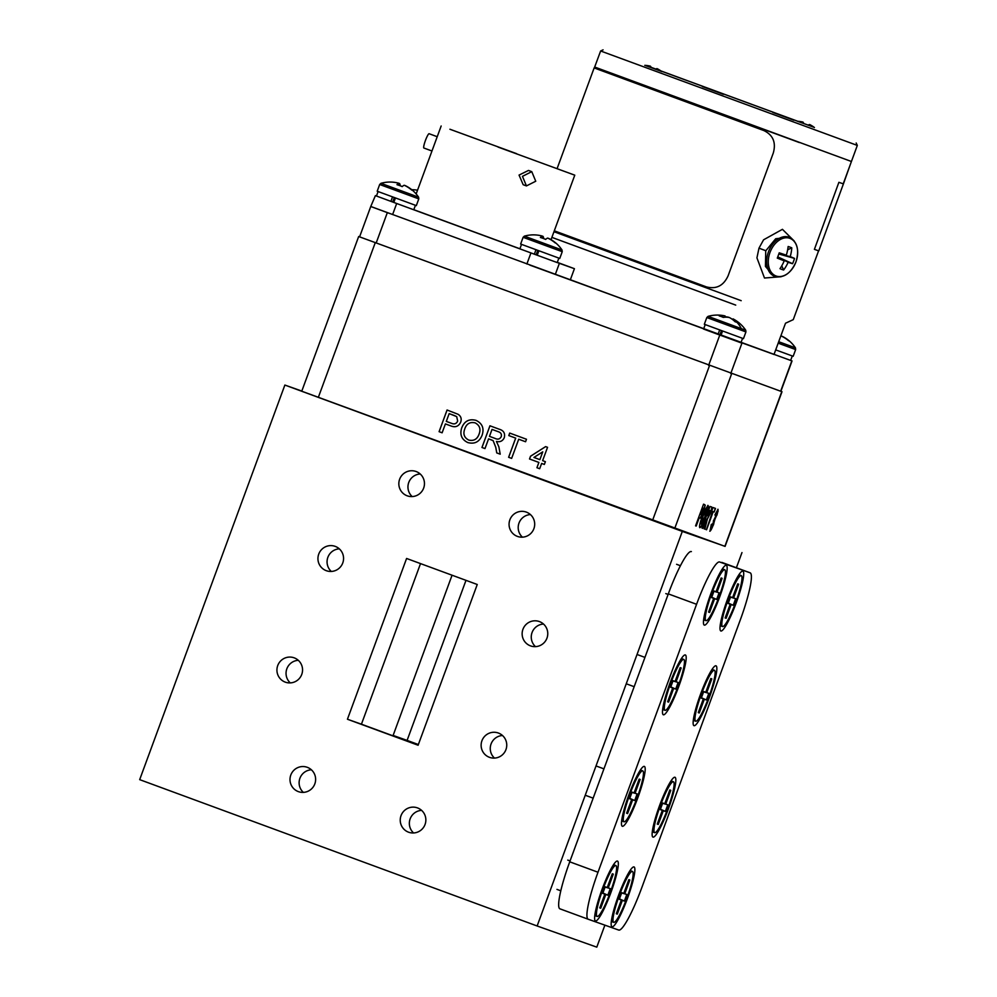 <?xml version="1.0" encoding="UTF-8"?>
<svg xmlns="http://www.w3.org/2000/svg" width="997" height="997" viewBox="0 0 997 997"><rect width="100%" height="100%" fill="white"/><g stroke="black" fill="none" stroke-linecap="round" stroke-linejoin="round"><path stroke-width="1.5" d="M809.9 124.675A30.895 4.561 110.2 0 0 809.826 124.625A30.895 4.561 110.2 0 0 809.738 124.6A30.895 4.561 110.2 0 0 808.206 125.248M801.314 122.706A30.895 4.561 -69.8 0 1 802.784 122.033A30.895 4.561 -69.8 0 1 802.847 122.058A30.895 4.561 -69.8 0 1 803.619 123.553M661.871 71.622A31.119 31.119 0 0 0 657.26 68.718A30.895 4.561 110.2 0 0 657.173 68.681A30.895 4.561 110.2 0 0 655.64 69.329M648.748 66.799A30.895 4.561 -69.8 0 1 650.218 66.126A30.895 4.561 -69.8 0 1 650.293 66.151A30.895 4.561 -69.8 0 1 651.053 67.646M632.011 792.266L634.104 792.852L639.164 779.106L640.149 779.455L638.915 779.766M640.149 779.455L635.089 793.201L631.998 792.316M629.73 798.485L632.659 799.818L627.599 813.564L626.615 813.216L631.674 799.469L629.693 798.56M627.599 813.564L626.864 812.53M631.674 799.469L629.63 798.747L632.061 792.129L634.104 792.852M635.089 793.201L637.133 793.924L634.703 800.541L629.78 798.348M637.133 793.924L631.961 792.428M624.01 821.79A27.118 4.013 110.2 0 0 637.145 797.7A27.118 4.013 110.2 0 0 642.753 770.88A27.118 4.013 110.2 0 0 642.741 770.88A27.118 4.013 110.2 0 0 629.606 794.97A27.118 4.013 110.2 0 0 624.01 821.79L621.642 820.917M634.703 800.541L632.659 799.818M713.989 591.134L716.083 591.732L721.143 577.973L722.127 578.322L720.893 578.646M722.127 578.322L717.067 592.081L713.964 591.196M711.708 597.353L714.625 598.686L709.565 612.432L708.593 612.096L713.653 598.337L711.671 597.427M709.565 612.432L708.842 611.398M713.653 598.337L711.609 597.614L714.039 591.009L716.083 591.732M717.067 592.081L719.099 592.804L716.669 599.409L711.758 597.215M719.099 592.804L713.927 591.296M705.988 620.657A27.118 4.013 110.2 0 0 719.124 596.567A27.118 4.013 110.2 0 0 724.732 569.748A27.118 4.013 110.2 0 0 724.719 569.748A27.118 4.013 110.2 0 0 711.584 593.838A27.118 4.013 110.2 0 0 705.988 620.657L703.62 619.785M716.669 599.409L714.625 598.686M673.025 680.801L675.119 681.4L680.178 667.641L681.163 667.99L679.929 668.314M681.163 667.99L676.091 681.749L673 680.864M670.732 687.02L673.66 688.354L668.601 702.112L667.629 701.763L672.688 688.005L670.707 687.095M668.601 702.112L667.878 701.065M672.688 688.005L670.645 687.282L673.075 680.677L675.119 681.4M676.091 681.749L678.134 682.471L675.704 689.077L670.794 686.883M678.134 682.471L672.963 680.963M665.024 710.325A27.118 4.013 110.2 0 0 678.159 686.235A27.118 4.013 110.2 0 0 683.768 659.428A27.118 4.013 110.2 0 0 683.755 659.416A27.118 4.013 110.2 0 0 670.62 683.506A27.118 4.013 110.2 0 0 665.024 710.325L662.644 709.453M675.704 689.077L673.66 688.354M390.163 182.052A32.365 3.764 -108.9 0 0 390.014 182.04A32.365 3.764 -108.9 0 0 389.889 182.052A34.11 33.549 75.3 0 1 398.7 183.199A34.11 5.022 104.4 0 0 396.98 184.682A32.365 24.913 -149.4 0 1 402.215 186.613A34.11 5.01 -63.9 0 1 404.308 185.268A34.11 33.549 75.3 0 1 411.811 190.128A32.365 3.689 149.3 0 1 412.309 190.203A32.365 3.689 149.3 0 1 412.521 190.315A32.365 3.689 149.3 0 1 412.596 190.402M398.7 183.199L398.252 185.068M412.409 190.24A34.11 33.562 -35.8 0 0 405.143 185.567L405.106 185.654M400.271 185.791A34.11 5.022 104.4 0 0 399.548 183.498A34.11 33.562 -35.8 0 0 398.688 183.286M399.037 185.342L399.548 183.498M400.806 186.003A32.365 24.987 -170.2 0 1 402.327 186.501M418.79 198.889L379.67 184.495L377.202 191.225L416.322 205.619L418.79 198.889L418.59 197.182A34.11 34.11 0 0 0 412.521 190.315M605.154 886.931L607.248 887.529L612.308 873.771L613.292 874.12L612.058 874.444M613.292 874.12L608.232 887.878L605.142 886.994M602.873 893.15L605.802 894.483L600.73 908.242L599.758 907.893L604.818 894.135L602.836 893.237M600.73 908.242L600.007 907.195M604.818 894.135L602.774 893.412L605.204 886.807L607.248 887.529M608.232 887.878L610.276 888.601L607.834 895.206L602.923 893.013M610.276 888.601L605.104 887.093M597.153 916.455A27.118 4.013 110.2 0 0 610.289 892.365A27.118 4.013 110.2 0 0 615.897 865.558A27.118 4.013 110.2 0 0 615.884 865.558A27.118 4.013 110.2 0 0 602.749 889.648A27.118 4.013 110.2 0 0 597.153 916.455L594.785 915.582M607.834 895.206L605.802 894.483M411.736 189.692A34.11 33.549 75.3 0 1 417.531 190.228M719.66 334.992L740.921 342.794L742.553 338.332M570.359 279.733L703.67 328.823M741.02 342.519L774.008 354.458M376.455 195.998L375.395 195.624L370.759 206.504L359.593 236.862L781.997 391.721L725.081 546.406L301.755 391.223L358.671 236.526L781.997 391.721M529.843 265.115L792.042 360.939L790.633 360.416L792.279 355.966M370.759 206.504L389.69 213.508M475.133 422.865C469.886 421.706 466.409 423.8 464.677 429.159C462.907 434.106 464.266 437.745 468.752 440.076C473.812 441.21 477.251 439.216 479.071 434.119C480.99 429.059 479.669 425.308 475.133 422.865L475.133 422.865C479.694 425.32 481.015 429.071 479.096 434.119L479.071 434.119M492.032 429.408L489.477 436.35L495.222 438.468C497.877 439.727 499.883 439.129 501.229 436.661C501.815 434.206 500.88 432.573 498.425 431.763L492.032 429.408L498.425 431.763C500.905 432.586 501.84 434.218 501.254 436.674L501.229 436.661C499.908 439.129 497.902 439.739 495.247 438.481L495.222 438.468M533.931 457.449L539.888 459.642L542.754 451.84L533.931 457.449M479.096 434.119C477.276 439.228 473.837 441.222 468.777 440.088L468.752 440.076M467.842 442.581C461.661 439.59 459.605 434.742 461.661 428.012L461.661 428.012C464.315 421.133 469.113 418.578 476.03 420.36C482.336 423.438 484.355 428.398 482.087 435.253C479.37 441.895 474.622 444.338 467.842 442.581C461.698 439.602 459.629 434.742 461.686 428.025C464.34 421.145 469.138 418.59 476.068 420.373M484.978 448.575L481.987 447.479L489.963 425.806L499.235 429.221C503.672 430.505 505.342 433.334 504.27 437.708C502.7 441.048 500.095 442.294 496.444 441.447L498.886 446.905L500.207 454.183L496.768 452.912L495.783 447.354L493.141 440.649L491.683 440.001L488.592 438.867L484.978 448.575L481.962 447.466L489.938 425.794M488.592 438.867L493.141 440.649M500.207 454.183L496.743 452.912L495.758 447.354L493.116 440.637M511.635 458.396L508.644 457.287L515.698 438.119L508.831 435.589L509.741 433.084L526.478 439.253L525.569 441.746L518.714 439.228L511.635 458.396L508.62 457.287L515.673 438.107L508.794 435.577L509.716 433.072M518.714 439.228L525.569 441.746M542.754 451.84L539.888 459.642M530.566 456.215L545.621 446.606L547.54 447.317L542.63 460.651L545.384 461.673L544.362 464.452L541.633 463.443L539.664 468.715L536.947 467.718L538.891 462.434L529.544 458.994L530.566 456.215L545.646 446.619M541.633 463.443L544.362 464.452M539.664 468.715L536.922 467.705L538.866 462.421L529.519 458.981L530.541 456.202M449.173 413.618L446.307 421.407L451.479 423.301C454.308 424.523 456.377 423.787 457.66 421.083L456.688 416.609L449.173 413.618L454.283 415.5M454.32 415.512L456.713 416.621L457.66 421.083C456.402 423.8 454.333 424.535 451.504 423.314L451.479 423.301M442.12 432.798L439.116 431.689L447.092 410.016L458.047 414.278C460.95 416.148 461.835 418.752 460.714 422.105C458.595 426.517 455.23 427.75 450.644 425.831L445.41 423.912L442.12 432.798L439.091 431.676L447.067 410.004M445.41 423.912L450.644 425.831M706.699 509.056L703.035 516.222L701.178 524.061L704.867 516.807L706.524 508.993L703.035 516.222M709.266 510.29L707.833 515.748C708.044 516.533 708.655 515.736 709.677 513.355L710.263 510.713L709.091 510.227L707.334 515.561M710.263 510.713L709.091 510.227M702.848 516.159L701.178 524.061M707.845 505.379C708.643 506.289 707.783 510.19 705.265 517.069C702.735 523.899 700.866 527.413 699.67 527.612M705.452 517.131C702.91 523.961 701.041 527.475 699.844 527.675C699.034 526.815 699.882 522.976 702.362 516.147L704.53 510.688L708.02 505.442C708.817 506.351 707.957 510.252 705.452 517.131L705.265 517.069M706.138 519.225L702.013 528.123L709.976 506.451L711.335 506.937C712.257 506.638 711.945 508.782 710.375 513.38L707.372 519.051L704.854 529.133L704.131 528.884L706.001 519.175L702.623 528.348L702.013 528.123M711.16 506.875C712.082 506.576 711.771 508.719 710.2 513.318L707.197 518.988L704.131 528.884M715.335 508.358L714.002 511.96L713.054 511.623L706.412 529.694L712.618 511.473L711.659 511.137L712.992 507.523L715.51 508.42L714.176 512.034L713.229 511.698L706.586 529.756L705.963 529.532M712.618 511.473L711.671 511.137M717.865 509.255L713.341 524.808C711.708 529.021 710.525 531.152 709.777 531.202M713.279 521.169L716.182 515.349L716.544 512.869L715.173 515.524M711.92 524.098L711.297 527.662L713.815 521.007M713.341 524.808L709.964 531.264L711.285 524.459L712.095 524.173L711.297 527.662M714.612 519.524L713.516 524.871M716.756 515.137L714.787 519.599M717.865 511.449L716.93 515.2M716.718 512.932L715.348 515.586L714.961 514.739L718.039 509.317L718.039 511.511M703.159 508.121L700.854 514.527L702.86 511.611L703.595 508.445L702.835 508.009M702.661 507.934L700.48 514.39M704.405 504.47L705.041 505.068L703.334 511.698L700.193 518.016L698.984 517.942L695.57 525.843L703.546 504.17L705.215 505.143L703.508 511.76L700.368 518.079L699.159 518.004L696.193 526.067L695.57 525.843M359.593 236.85L358.671 236.526M703.683 691.669L705.764 692.267L710.824 678.508L711.808 678.857L710.587 679.181M711.808 678.857L706.748 692.616L703.658 691.731M701.389 697.888L704.318 699.221L699.258 712.98L698.274 712.631L703.334 698.872L701.365 697.975M699.258 712.98L698.536 711.945M703.334 698.872L701.29 698.149L703.72 691.544L705.764 692.267M706.748 692.616L708.792 693.339L706.362 699.944L701.439 697.75M708.792 693.339L703.62 691.831M695.682 721.205A27.118 4.013 110.2 0 0 708.817 697.115A27.118 4.013 110.2 0 0 714.413 670.296L714.413 670.296A27.118 4.013 110.2 0 0 701.277 694.386A27.118 4.013 110.2 0 0 695.669 721.192A27.118 4.013 110.2 0 0 695.682 721.205L693.301 720.32M706.362 699.944L704.318 699.221M669.909 683.281A31.879 4.711 110.2 0 0 662.718 714.002A31.879 4.711 110.2 0 0 678.783 686.434A31.879 4.711 110.2 0 0 684.403 655.129A31.879 4.711 110.2 0 0 669.909 683.281M710.873 593.614A31.879 4.711 110.2 0 0 703.683 624.334A31.879 4.711 110.2 0 0 719.747 596.767A31.879 4.711 110.2 0 0 725.367 565.461A31.879 4.711 110.2 0 0 710.873 593.614M602.038 889.411A31.879 4.711 110.2 0 0 594.848 920.144A31.879 4.711 110.2 0 0 610.912 892.564A31.879 4.711 110.2 0 0 616.532 861.258A31.879 4.711 110.2 0 0 602.038 889.411M628.895 794.746A31.879 4.711 110.2 0 0 621.704 825.466A31.879 4.711 110.2 0 0 637.781 797.899A31.879 4.711 110.2 0 0 643.389 766.593A31.879 4.711 110.2 0 0 628.895 794.746M659.54 805.613A31.879 4.711 110.2 0 0 652.362 836.333A31.879 4.711 110.2 0 0 668.426 808.766A31.879 4.711 110.2 0 0 674.034 777.461A31.879 4.711 110.2 0 0 659.54 805.613M618.576 895.281A31.879 4.711 110.2 0 0 611.398 926.001A31.879 4.711 110.2 0 0 627.462 898.434A31.879 4.711 110.2 0 0 633.07 867.128A31.879 4.711 110.2 0 0 618.576 895.281M727.411 599.484A31.879 4.711 110.2 0 0 720.233 630.204A31.879 4.711 110.2 0 0 736.297 602.637A31.879 4.711 110.2 0 0 741.905 571.331A31.879 4.711 110.2 0 0 727.411 599.484M700.555 694.149A31.879 4.711 110.2 0 0 693.364 724.881A31.879 4.711 110.2 0 0 709.44 697.302A31.879 4.711 110.2 0 0 715.048 665.996A31.879 4.711 110.2 0 0 700.555 694.149M721.865 562.408A47.582 7.029 -69.8 0 1 721.878 562.408A47.582 7.029 -69.8 0 1 721.89 562.408L750.13 572.814A47.582 7.029 -69.8 0 1 750.143 572.814A47.582 7.029 -69.8 0 1 740.335 619.81L641.756 887.754A47.582 7.029 -69.8 0 1 618.688 930.051L588.205 919.234A47.582 7.029 -69.8 0 1 588.193 919.234A47.582 7.029 -69.8 0 1 598.001 872.238L696.579 604.294A47.582 7.029 -69.8 0 1 719.635 561.996L750.13 572.814L719.635 561.996M559.928 908.828L588.193 919.234L559.94 908.828A47.582 7.029 -69.8 0 1 559.928 908.828A47.582 7.029 -69.8 0 1 569.736 861.819L668.314 593.888A47.582 7.029 -69.8 0 1 691.382 551.59M780.788 336.039A34.11 5.01 -63.9 0 1 781.162 335.939A34.11 33.549 75.3 0 1 788.664 340.8A32.365 3.689 149.3 0 1 789.163 340.874A32.365 3.689 149.3 0 1 789.375 340.986A32.365 3.689 149.3 0 1 789.45 341.074M789.263 340.912A34.11 33.562 -35.8 0 0 781.997 336.238L781.947 336.325M775.691 349.897L793.176 356.29L795.643 349.561L795.444 347.841A34.11 34.11 0 0 0 789.375 340.986M395.448 197.979L393.803 202.441L407.835 207.6L413.78 209.756L415.425 205.295M392.544 196.907L390.911 201.369L392.693 202.017L394.338 197.568M378.087 191.561L376.455 196.023L390.911 201.369M662.669 803.133L664.762 803.732L669.822 789.973L670.794 790.322L669.573 790.646M670.794 790.322L665.734 804.081L662.644 803.196M660.375 809.352L663.304 810.686L658.244 824.444L657.26 824.095L662.332 810.337L660.35 809.439M658.244 824.444L657.522 823.397M662.332 810.337L660.288 809.614L662.718 803.009L664.762 803.732M665.734 804.081L667.778 804.803L665.348 811.408L660.438 809.215M667.778 804.803L662.606 803.295M654.668 832.657A27.118 4.013 110.2 0 0 667.803 808.567A27.118 4.013 110.2 0 0 673.399 781.76L673.399 781.76A27.118 4.013 110.2 0 0 660.263 805.85A27.118 4.013 110.2 0 0 654.655 832.657A27.118 4.013 110.2 0 0 654.668 832.657L652.287 831.785M665.348 811.408L663.304 810.686M774.046 354.359L790.633 360.428M839.063 182.376L843.412 183.909L851.401 161.489L594.673 67.036L799.357 142.559L594.673 67.036L600.63 50.984L857.32 145.425L843.225 183.847L838.888 182.314L814.412 249.35L818.761 250.895L843.412 183.909M814.412 249.35L838.888 182.314M554.295 230.805L706.449 286.899C716.332 289.404 723.548 285.715 728.097 275.833L773.286 153.04C776.214 142.571 773.111 135.094 763.951 130.607L594.337 67.946M594.337 67.958L594.673 67.036L594.337 67.958L597.913 69.329L763.901 130.582M735.724 305.107L551.877 237.373L735.724 305.107M741.182 300.683L553.958 231.715L741.182 300.683M391.971 201.755L393.803 202.428M371.32 206.691L570.346 279.771L574.422 268.692L557.298 262.348M537.769 250.384L536.137 254.833L551.279 260.416L557.223 262.572L558.856 258.111M535.75 181.23L531.762 171.658L522.453 176.344L526.441 185.916L535.75 181.23M531.762 171.658L528.497 170.437L519.051 175.073L523.176 184.707L526.441 185.916M437.222 136.714L429.121 133.723A7.615 1.122 -69.8 0 1 429.121 133.735A7.615 1.122 -69.8 0 0 425.432 140.49A7.615 1.122 -69.8 0 0 423.862 148.017L431.963 150.996M516.583 153.65L449.909 129.236L516.583 153.65M498.051 147.07L574.77 175.173L498.051 147.07M413.805 209.682L519.911 248.776M553.659 261.276L574.422 268.692M384.144 198.877L544.611 257.961M375.395 195.624L377.464 196.397M621.704 892.801L623.798 893.399L628.858 879.641L629.83 879.99L628.609 880.314M629.83 879.99L624.77 893.748L621.679 892.863M619.411 899.02L622.34 900.353L617.28 914.112L616.296 913.763L621.355 900.004L619.386 899.107M617.28 914.112L616.557 913.065M621.355 900.004L619.324 899.282L621.754 892.676L623.798 893.399M624.77 893.748L626.814 894.471L624.384 901.076L619.461 898.883M626.814 894.471L621.642 892.963M613.703 922.325A27.118 4.013 110.2 0 0 626.839 898.235A27.118 4.013 110.2 0 0 632.434 871.428L632.434 871.428A27.118 4.013 110.2 0 0 619.299 895.518A27.118 4.013 110.2 0 0 613.691 922.325A27.118 4.013 110.2 0 0 613.703 922.325L611.323 921.452M624.384 901.076L622.34 900.353M530.479 645.869A12.949 12.799 -70.5 0 0 546.992 638.08A12.949 12.799 -70.5 0 0 539.277 621.53A12.949 12.799 -70.5 0 0 522.914 629.369A12.949 12.799 -70.5 0 0 530.479 645.869M517.406 536.398A12.949 12.799 -70.5 0 0 533.918 528.609A12.949 12.799 -70.5 0 0 526.204 512.059A12.949 12.799 -70.5 0 0 509.841 519.898A12.949 12.799 -70.5 0 0 517.406 536.398M408.571 832.196A12.949 12.799 -70.5 0 0 425.083 824.407A12.949 12.799 -70.5 0 0 417.369 807.857A12.949 12.799 -70.5 0 0 401.006 815.708A12.949 12.799 -70.5 0 0 408.571 832.196M489.477 757.334A12.949 12.799 -70.5 0 0 505.978 749.532A12.949 12.799 -70.5 0 0 498.276 732.994A12.949 12.799 -70.5 0 0 481.9 740.833A12.949 12.799 -70.5 0 0 489.477 757.334M285.267 682.135A12.949 12.799 -70.5 0 0 301.779 674.346A12.949 12.799 -70.5 0 0 294.065 657.796A12.949 12.799 -70.5 0 0 277.702 665.647A12.949 12.799 -70.5 0 0 285.267 682.135M298.352 791.618A12.949 12.799 -70.5 0 0 314.853 783.816A12.949 12.799 -70.5 0 0 307.138 767.266A12.949 12.799 -70.5 0 0 290.775 775.118A12.949 12.799 -70.5 0 0 298.352 791.618M407.187 495.808A12.949 12.799 -70.5 0 0 423.688 488.019A12.949 12.799 -70.5 0 0 415.973 471.469A12.949 12.799 -70.5 0 0 399.61 479.308A12.949 12.799 -70.5 0 0 407.187 495.808M326.281 570.683A12.949 12.799 -70.5 0 0 342.794 562.881A12.949 12.799 -70.5 0 0 335.079 546.331A12.949 12.799 -70.5 0 0 318.716 554.182A12.949 12.799 -70.5 0 0 326.281 570.683M406.589 558.47L347.442 719.236L418.104 745.245L477.251 584.491L406.589 558.47M420.522 563.604L361.437 724.196L347.442 719.236M361.437 724.196L418.167 745.095M465.998 580.341L407.1 740.397L418.366 744.535M407.1 740.397L393.117 735.437L452.065 575.219M418.304 744.697L393.117 735.437M301.817 391.073L284.868 385.054L139.68 779.642L537.134 925.989L596.792 947.15L604.892 925.154M284.868 385.054L682.309 531.413L725.093 546.356M741.98 552.575L736.384 567.754M682.309 531.413L537.134 925.989M339.316 548.849A12.949 12.799 -70.5 0 0 331.303 571.443M420.211 473.986A12.949 12.799 -70.5 0 0 412.197 496.581M311.376 769.784A12.949 12.799 -70.5 0 0 303.362 792.378M298.302 660.313A12.949 12.799 -70.5 0 0 290.289 682.908M502.5 735.512A12.949 12.799 -70.5 0 0 494.487 758.094M421.606 810.374A12.949 12.799 -70.5 0 0 413.593 832.969M530.441 514.577A12.949 12.799 -70.5 0 0 522.428 537.159M543.515 624.047A12.949 12.799 -70.5 0 0 535.501 646.642M722.576 331.004L720.943 335.478M719.684 329.945L718.039 334.406L719.834 335.054L721.467 330.605M705.228 324.598L703.583 329.047L718.039 334.406M655.926 69.092L650.991 67.285M645.919 65.428L814.163 127.329M751.564 104.324L730.489 96.547L751.564 104.324M723.411 94.329L702.337 86.552L723.411 94.329M793.861 120.213L772.787 112.437L793.861 120.213M661.111 71.061L686.484 80.383L661.048 71.024M797.55 121.26L814.287 127.417M808.255 125.198L803.607 123.491M644.984 65.353L661.734 71.51M655.69 69.291L651.041 67.584M808.293 125.161L803.594 123.429M797.787 121.273L660.899 70.912M730.539 597.004L732.621 597.602L737.693 583.843L738.665 584.192L737.444 584.516M738.665 584.192L733.605 597.938L730.514 597.066M728.246 603.222L731.175 604.556L726.115 618.302L725.131 617.966L730.19 604.207L728.221 603.297M726.115 618.302L725.392 617.268M730.19 604.207L728.159 603.484L730.589 596.867L732.621 597.602M733.605 597.938L735.649 598.674L733.219 605.279L728.296 603.085M735.649 598.674L730.477 597.166M722.538 626.527A27.118 4.013 110.2 0 0 735.674 602.437A27.118 4.013 110.2 0 0 741.269 575.618L741.269 575.618A27.118 4.013 110.2 0 0 728.134 599.708A27.118 4.013 110.2 0 0 722.526 626.527A27.118 4.013 110.2 0 0 722.538 626.527L720.158 625.655M733.219 605.279L731.175 604.556M706.811 317.532L745.93 331.926L743.45 338.656L704.331 324.262L706.811 317.532L708.082 316.361A34.11 34.11 0 0 1 724.595 315.837A34.11 25.934 101.2 0 1 725.068 315.949A34.11 21.884 102.7 0 0 719.211 315.899A32.365 19.242 -121.1 0 1 723.249 317.395A34.11 21.872 -62.2 0 1 729.393 317.545A34.11 25.934 101.2 0 1 735.138 321.769A32.365 16.226 156.7 0 1 736.933 322.318A32.365 16.226 156.7 0 1 738.553 323.016A34.11 25.934 -61 0 0 733.368 319.052A34.11 25.934 -61 0 0 733.057 318.89L732.67 319.601M725.068 315.949L724.794 317.233M729.094 317.482A34.11 21.884 102.7 0 0 728.72 317.283A34.11 25.934 -61 0 0 724.906 316.71M788.153 246.508A32.328 13.896 -10 0 1 791.792 247.842A34.072 26.944 110.1 0 1 790.222 256.628A34.072 2.306 16 0 1 794.497 258.397A32.328 32.228 109 0 1 792.553 263.694A34.072 2.418 -155.6 0 1 788.141 262.298A34.072 26.944 110.1 0 1 783.642 270A32.328 13.983 -129.5 0 1 779.99 268.679A34.072 22.221 -69.9 0 0 784.24 260.865A34.072 2.418 -155.6 0 1 777.286 258.111A32.328 4.337 -69.8 0 0 778.271 255.469A32.328 4.337 -69.8 0 0 779.23 252.814A34.072 2.306 16 0 1 786.321 255.207A34.072 22.221 -69.9 0 0 788.153 246.508M787.655 249.773L791.792 247.842M794.497 258.397L778.807 253.998L790.222 256.628M786.321 255.207L778.919 253.699M777.635 257.189L784.24 260.865M781.748 265.838L783.642 270M788.141 262.298L777.747 256.877L792.553 263.694M773.684 275.957L765.447 266.423L765.733 250.858L775.703 238.732L789.15 237.236A20.837 14.344 110.3 0 0 768.45 251.855A20.837 14.344 110.3 0 0 774.694 276.331L773.684 275.957M794.31 241.112L782.433 229.322L763.577 239.803L758.979 248.166L756.935 257.862L764.487 278.013L781.162 276.742M538.879 250.795L537.233 255.257M535.987 249.724L534.342 254.185L536.137 254.833M521.531 244.377L519.886 248.839L534.342 254.185M533.607 234.868A32.365 3.764 -108.9 0 0 533.457 234.856A32.365 3.764 -108.9 0 0 533.32 234.868A34.11 33.549 75.3 0 1 542.144 236.015A34.11 5.022 104.4 0 0 540.424 237.498A32.365 24.913 -149.4 0 1 545.658 239.43A34.11 5.01 -63.9 0 1 547.739 238.084A34.11 33.549 75.3 0 1 555.254 242.944A32.365 3.689 149.3 0 1 555.753 243.019A32.365 3.689 149.3 0 1 555.965 243.131A32.365 3.689 149.3 0 1 556.039 243.218M542.144 236.015L541.683 237.884M555.852 243.069A34.11 33.562 -35.8 0 0 548.587 238.383L548.537 238.47M543.701 238.607A34.11 5.022 104.4 0 0 542.979 236.314A34.11 33.562 -35.8 0 0 542.119 236.102M542.48 238.158L542.979 236.314M544.25 238.831A32.365 24.987 -170.2 0 1 545.758 239.33M562.233 251.705L523.113 237.311L520.633 244.041L559.753 258.435L562.233 251.705L562.021 249.998A34.11 34.11 0 0 0 555.965 243.131M379.67 184.495L380.941 183.323L418.59 197.182M791.83 360.864L780.663 391.235M741.93 343.167L730.751 373.539M719.784 335.054L708.618 365.413M387.335 212.635L376.168 243.006M731.611 373.85L674.695 528.535M709.465 365.737L652.549 520.422M375.258 242.67L318.342 397.354M781.773 391.647L724.869 546.331M668.314 593.888L696.579 604.294M569.736 861.819L598.001 872.238M778.694 341.722L795.444 347.841M778.171 343.167L795.643 349.561M559.379 263.358L555.304 274.437M530.94 252.939L526.865 264.018M396.681 203.5L392.606 214.579M708.082 316.361L741.282 328.599A34.11 26.072 -69.9 0 0 736.933 322.318M741.282 328.599L745.719 330.206A34.11 34.11 0 0 0 733.368 319.052M770.008 252.428A20.065 13.808 110.3 0 0 776.052 275.995A20.065 13.808 110.3 0 0 795.942 261.924A20.065 13.808 110.3 0 0 789.898 238.345A20.065 13.808 110.3 0 0 770.008 252.428M765.796 250.721L758.979 248.166M523.113 237.311L524.372 236.139L562.021 249.998M814.437 127.529A31.119 31.119 0 0 0 809.826 124.625M802.784 122.033A31.119 31.119 0 0 0 797.363 121.248M650.218 66.126A31.119 31.119 0 0 0 644.797 65.341M596.019 765.945L603.945 768.861M640.386 770.008L642.753 770.88M585.239 795.245L593.165 798.161M676.589 564.302L680.44 565.723M722.364 568.876L724.732 569.748M665.797 593.589L668.115 594.436M637.033 654.481L644.947 657.397M681.387 658.543L683.768 659.428M626.253 683.78L634.167 686.696M390.014 182.04A34.11 34.11 0 0 0 380.941 183.323M567.754 860.099L570.06 860.947M613.529 864.686L615.897 865.558M556.962 889.386L560.788 890.795M792.042 360.939L780.875 391.31M712.045 669.423L714.413 670.296M671.031 780.888L673.399 781.76M557.111 168.58L594.162 67.883M785.511 323.227L793.263 319.638L818.574 250.833L793.263 319.638L785.511 323.227L773.996 354.508L785.511 323.227M574.77 175.173L551.042 239.666M441.16 126.008L416.16 193.966M630.067 870.555L632.434 871.428M603.073 49.85L600.63 50.984M856.186 142.982L857.32 145.425M738.902 574.746L741.269 575.618M745.93 331.926L745.719 330.206M789.15 237.236C797.251 241.486 799.519 249.724 795.955 261.924C790.733 273.564 783.642 278.375 774.694 276.331M533.457 234.856A34.11 34.11 0 0 0 524.372 236.139"/></g></svg>
